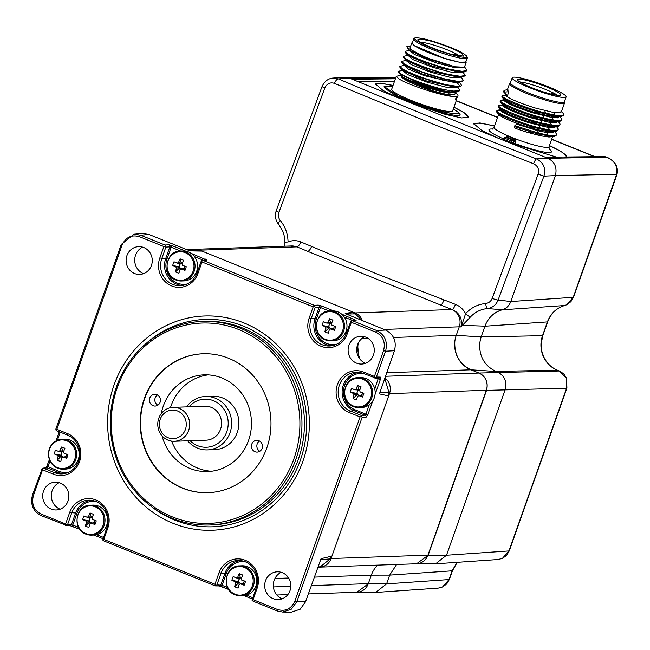 <?xml version="1.0" encoding="UTF-8"?>
<svg xmlns="http://www.w3.org/2000/svg" width="650" height="650" viewBox="0 0 650 650"><rect width="100%" height="100%" fill="white"/><g stroke="black" fill="none" stroke-linecap="round" stroke-linejoin="round"><path stroke-width="0.97" d="M161.769 416.146A14.3 13.455 -92 0 0 165.157 436.061A14.3 13.455 -92 0 0 183.885 432.543A14.3 13.455 -92 0 0 180.497 412.628A14.3 13.455 -92 0 0 161.769 416.146M186.859 434.038A16.973 15.974 88 0 1 174.322 441.277A16.973 15.974 88 0 1 159.721 432.396A16.973 15.974 88 0 1 160.607 414.578A16.973 15.974 88 0 1 173.144 407.347A16.973 15.974 88 0 1 187.744 416.227A16.973 15.974 88 0 1 186.859 434.038M174.322 441.277L206.172 440.172A16.973 15.974 -92 0 0 218.717 432.941A16.973 15.974 -92 0 0 219.602 415.123A16.973 15.974 -92 0 0 205.002 406.242L173.144 407.347M190.141 440.724A24.058 22.636 -92 0 0 224.193 436.995A24.058 22.636 -92 0 0 219.757 404.511A24.058 22.636 -92 0 0 188.971 406.803M186.485 406.884A26.731 25.155 88 0 1 205.571 396.459A26.731 25.155 88 0 1 228.556 410.442A26.731 25.155 88 0 1 227.167 438.498A26.731 25.155 88 0 1 207.415 449.889A26.731 25.155 88 0 1 187.663 440.814M205.571 396.459L212.81 396.207A26.731 25.155 88 0 1 235.796 410.191A26.731 25.155 88 0 1 234.406 438.246A26.731 25.155 88 0 1 214.654 449.646L207.415 449.889M208.171 374.879A48.384 45.524 -92 0 0 171.763 403.975A48.384 45.524 -92 0 0 170.463 407.68M171.624 441.131A48.384 45.524 -92 0 0 211.51 471.242M162.053 435.841A48.384 45.524 -92 0 0 207.626 471.551A48.384 45.524 -92 0 0 247.918 442.146A48.384 45.524 -92 0 0 204.271 374.839A48.384 45.524 -92 0 0 163.987 404.251A48.384 45.524 -92 0 0 161.281 413.619M160.038 402.472A5.883 5.533 -92 0 0 154.741 394.29A5.883 5.533 -92 0 0 149.841 397.865A5.883 5.533 -92 0 0 155.147 406.047A5.883 5.533 -92 0 0 160.038 402.472M262.056 448.532A5.883 5.533 -92 0 0 256.758 440.351A5.883 5.533 -92 0 0 251.859 443.926A5.883 5.533 -92 0 0 257.164 452.099A5.883 5.533 -92 0 0 262.056 448.532M203.361 353.738A69.501 65.398 -92 0 0 141.383 411.84A69.501 65.398 -92 0 0 182.951 488.15A69.501 65.398 -92 0 0 208.171 492.668M157.479 394.948A5.883 5.533 -92 0 0 157.836 405.194M259.496 441.009A5.883 5.533 -92 0 0 259.854 451.254M228.589 358.256A69.501 65.398 -92 0 0 203.182 353.746A69.501 65.398 -92 0 0 141.034 411.759A69.501 65.398 -92 0 0 182.585 488.166A69.501 65.398 -92 0 0 207.992 492.668A69.501 65.398 -92 0 0 270.14 434.663A69.501 65.398 -92 0 0 228.589 358.256M238.761 329.526A100.246 94.323 -92 0 0 117.284 387.554A100.246 94.323 -92 0 0 172.412 516.896A100.246 94.323 -92 0 0 293.889 458.859A100.246 94.323 -92 0 0 238.761 329.526M239.834 328.006A101.847 95.826 88 0 1 300.723 439.969A101.847 95.826 88 0 1 209.658 524.981A101.847 95.826 88 0 1 172.421 518.375A101.847 95.826 88 0 1 111.54 406.412A101.847 95.826 88 0 1 202.605 321.401A101.847 95.826 88 0 1 239.834 328.006M173.006 523.291A107.193 100.856 88 0 1 114.059 384.987A107.193 100.856 88 0 1 243.961 322.928A107.193 100.856 88 0 1 302.908 461.232A107.193 100.856 88 0 1 173.006 523.291M356.582 363.147A13.902 13.081 -92 0 0 361.034 364.057A13.902 13.081 -92 0 0 374.043 352.779A13.902 13.081 -92 0 0 365.787 337.163A13.902 13.081 -92 0 0 360.076 336.302A13.902 13.081 -92 0 0 348.229 348.197A13.902 13.081 -92 0 0 356.582 363.147M273.179 598.683A13.902 13.081 -92 0 0 277.623 599.592A13.902 13.081 -92 0 0 290.631 588.315A13.902 13.081 -92 0 0 282.376 572.699A13.902 13.081 -92 0 0 276.664 571.837A13.902 13.081 -92 0 0 264.818 583.733A13.902 13.081 -92 0 0 273.179 598.683M51.179 509.056A13.902 13.081 -92 0 0 55.624 509.957A13.902 13.081 -92 0 0 68.64 498.68A13.902 13.081 -92 0 0 60.385 483.072A13.902 13.081 -92 0 0 54.665 482.211A13.902 13.081 -92 0 0 42.827 494.106A13.902 13.081 -92 0 0 51.179 509.056M134.591 273.52A13.902 13.081 -92 0 0 139.035 274.422A13.902 13.081 -92 0 0 152.043 263.144A13.902 13.081 -92 0 0 143.788 247.536A13.902 13.081 -92 0 0 138.076 246.675A13.902 13.081 -92 0 0 126.23 258.57A13.902 13.081 -92 0 0 134.591 273.52M53.324 474.126L42.542 469.779L33.41 495.576C31.265 504.051 33.906 510.234 41.324 514.142L65.618 523.957L69.672 512.517A21.677 20.394 88 0 1 95.932 499.964A21.677 20.394 88 0 1 107.851 527.93L103.805 539.37L214.955 584.244L219.001 572.804A21.653 20.369 88 0 1 245.245 560.276A21.653 20.369 88 0 1 257.148 588.209L253.102 599.649L277.412 609.464C285.399 611.772 291.208 609.001 294.856 601.136L360.092 416.91L349.31 412.563A21.653 20.369 88 0 1 337.407 384.621A21.653 20.369 88 0 1 363.642 372.084L374.424 376.439L383.557 350.642C385.702 342.168 383.061 335.977 375.643 332.069L351.349 322.262L347.295 333.702A21.677 20.394 88 0 1 321.035 346.247A21.677 20.394 88 0 1 309.116 318.289L313.162 306.849L202.012 261.966L197.966 273.406A21.653 20.369 88 0 1 171.722 285.943A21.653 20.369 88 0 1 159.819 258.009L163.873 246.545L139.555 236.73C131.568 234.414 125.742 237.201 122.094 245.074L56.859 429.293L67.657 433.656A21.653 20.369 88 0 1 79.56 461.589A21.653 20.369 88 0 1 53.324 474.126L54.413 472.591A20.028 18.842 -92 0 0 62.416 473.85A20.028 18.842 -92 0 0 79.69 456.812A20.028 18.842 -92 0 0 67.673 435.159L56.851 430.788L55.851 429.951L55.965 428.716L121.209 244.481L134.046 234.195L140.644 235.194L164.978 245.018L168.959 244.798A1.601 1.503 86.9 0 1 169.837 246.87L165.864 247.089L161.801 258.57A20.028 18.842 -92 0 0 172.811 284.408A20.028 18.842 -92 0 0 180.814 285.667A20.028 18.842 -92 0 0 197.08 272.813L201.143 261.332L201.784 260.455L203.084 260.406L314.291 305.305L318.273 305.086A1.601 1.503 86.9 0 1 319.158 307.158L315.169 307.377L311.106 318.849A20.028 18.842 -92 0 0 322.124 344.695A20.028 18.842 -92 0 0 330.127 345.954A20.028 18.842 -92 0 0 346.393 333.101L351.089 320.743L352.398 320.694L376.732 330.517C385.011 334.864 387.944 341.762 385.556 351.203L376.407 377.024L380.299 377.081L380.331 379.567L375.066 394.452M142.61 247.122A14.365 13.52 -92 0 0 134.729 260.65A14.365 13.52 -92 0 0 143.479 273.642A14.365 13.52 -92 0 0 143.528 273.658M59.199 482.657A14.365 13.52 -92 0 0 51.317 496.194A14.365 13.52 -92 0 0 60.076 509.177A14.365 13.52 -92 0 0 60.117 509.194M281.198 572.293A14.365 13.52 -92 0 0 273.317 585.821A14.365 13.52 -92 0 0 282.076 598.804A14.365 13.52 -92 0 0 282.116 598.821M364.609 336.757A14.365 13.52 -92 0 0 356.728 350.285A14.365 13.52 -92 0 0 365.479 363.269A14.365 13.52 -92 0 0 365.527 363.285M134.046 234.195L142.374 233.48L148.964 234.471L189.881 250.884L201.947 251.087L199.68 250.177A13.366 12.578 -92 0 0 194.797 249.307A13.366 12.578 -92 0 0 191.791 249.803M362.391 320.645A13.366 12.578 -92 0 0 355.087 312.918L352.82 312.008L345.183 313.584L385.637 330.029C393.819 334.425 396.76 341.323 394.461 350.724L379.413 393.884L387.952 395.752L389.033 392.714L379.884 392.827L379.405 393.884L387.952 395.752M345.223 313.601L352.568 312.723L352.82 312.008L201.947 251.087M65.658 525.492L66.649 525.452L41.316 515.661C33.036 511.314 30.095 504.416 32.5 494.975L42.274 468.276L43.591 468.219L54.413 472.591L58.256 472.323L47.312 467.902A1.601 1.511 -94.9 0 0 46.654 467.805L42.884 468.13M374.473 377.959L375.464 377.918L363.651 373.588A20.028 18.842 -92 0 0 357.021 372.279A20.028 18.842 -92 0 0 338.479 388.643A20.028 18.842 -92 0 0 350.399 411.019L361.213 415.391L365.194 415.171A1.601 1.503 86.9 0 1 366.072 417.243L362.091 417.462L296.847 601.697L291.224 609.278L282.571 612.032L277.412 610.984L253.078 601.161L252.086 600.324L253.102 599.649M214.971 585.772L103.764 540.873L102.773 540.036L103.805 539.37M317.858 567.028A13.366 12.578 -92 0 0 319.784 567.117A13.366 12.578 -92 0 0 331.094 558.512L331.947 556.108L321.059 558.659L305.533 601.827L300.154 609.237L291.265 612.162L282.571 612.032M331.947 556.108L389.488 393.624A13.366 12.578 -92 0 0 384.841 377.894M380.437 390.731L379.884 392.827M321.059 558.651L319.979 561.527M320.799 559.691L330.192 558.878L331.102 556.303M352.568 312.723L355.436 313.885L361.961 320.466M186.924 249.73L194.862 249.852L199.818 251.054M188.606 250.347L198.819 250.648M330.192 558.878L320.344 566.759L317.882 566.971M357.573 344.744L358.987 357.768M384.727 378.211L389.033 392.714M318.273 305.086L321.531 305.971A1.601 0.504 112 0 0 320.466 307.491L319.158 307.158L315.039 318.776L309.116 318.289M168.959 244.798L172.218 245.692A1.601 0.504 112 0 0 171.153 247.203L169.837 246.87L165.726 258.489L159.819 258.009M376.407 377.024L375.464 377.918L374.424 376.439M358.922 372.385A19.882 18.704 88 0 0 342.274 389.537A19.882 18.704 88 0 0 354.242 410.751L365.194 415.171L365.934 414.172L367.884 414.724L366.072 417.243M353.6 406.632A14.966 14.089 -92 0 0 359.076 407.599L361.603 407.517A14.966 14.089 -92 0 0 369.265 404.779A14.966 14.089 -92 0 0 374.79 389.163L378.349 378.016M341.575 314.064L356.119 320.369L351.089 320.743L351.349 322.262M362.091 417.462L361.896 416.244L360.092 416.91M361.896 416.244L361.213 415.391M315.169 307.377L314.291 305.305M313.162 306.849L314.966 306.158M190.889 253.224L206.806 260.081L201.784 260.455L202.012 261.966M252.086 600.324L256.271 587.608A20.028 18.842 -92 0 0 238.615 560.462A20.028 18.842 -92 0 0 220.984 573.365L216.921 584.846L222.089 585.301A1.601 0.504 112 0 0 222.032 586.771A1.601 0.504 112 0 0 222.089 586.788L218.855 585.829M165.864 247.089L164.978 245.018M163.873 246.545L165.653 245.871M216.921 584.846L215.963 585.739L214.955 584.244M102.773 540.036L106.949 527.329A20.028 18.842 -92 0 0 89.294 500.175A20.028 18.842 -92 0 0 71.663 513.077L67.6 524.558L72.776 525.021A1.601 0.504 112 0 0 72.719 526.484A1.601 0.504 112 0 0 72.776 526.5L69.542 525.549M56.859 429.293L55.851 429.951M50.026 461.126L47.312 467.902L42.274 468.276L42.542 469.779M67.6 524.558L66.649 525.452L65.618 523.957M206.806 260.081A1.601 1.511 -94.9 0 0 206.148 259.984L202.369 260.309M356.119 320.369A1.601 1.511 -94.9 0 0 355.461 320.271L351.691 320.596M374.952 378.056L378.869 378.121A1.601 1.503 -89.1 0 0 380.299 377.081M245.091 561.706A18.809 17.696 -92 0 0 226.216 573.658L224.916 573.284L220.797 584.903A1.601 1.503 90.9 0 1 219.367 585.934L215.451 585.878M95.761 501.418A18.809 17.696 -92 0 0 76.895 513.37L75.595 513.004L71.484 524.615A1.601 1.503 90.9 0 1 70.054 525.655L66.138 525.59M395.655 78.081L349.432 78.146L344.939 77.277L333.19 78.057L338.382 78.91C401.676 105.731 467.716 132.389 536.486 158.893C543.53 162.492 546.016 168.244 543.936 176.134L498.111 300.032C496.104 304.98 492.529 307.816 487.402 308.555C480.691 309.254 475.028 312.065 470.413 317.013L460.891 326.942C462.67 318.866 459.786 313.072 452.254 309.554A1071.956 140.124 -160.5 0 1 440.773 305.069L307.661 251.322A1071.956 140.124 -160.5 0 1 296.839 246.805L296.514 246.821A13.366 12.578 -92 0 0 291.623 245.952L194.797 249.307M296.627 246.87L199.68 250.177M319.784 567.117L416.618 563.761A13.366 12.578 -92 0 0 427.927 555.157L486.314 390.268A13.366 12.578 -92 0 0 478.969 373.027L559.252 370.979L557.221 370.159C550.802 367.437 546.122 362.757 543.164 356.119C540.418 349.375 540.199 342.558 542.523 335.668A5.346 0.699 19.5 0 0 542.831 335.554L547.706 321.791C550.964 313.341 556.644 307.905 564.736 305.492A5.346 1.771 74.8 0 0 564.85 305.451M479.724 342.948C479.034 356.314 484.469 365.828 496.039 371.483L470.966 369.793A26.731 25.155 88 0 1 454.829 341.559A26.731 25.155 88 0 1 456.251 335.335A26.731 25.155 88 0 1 456.259 335.303L481.122 336.944L479.724 342.948L481.138 336.919L542.523 335.668L547.389 321.904C550.639 313.479 556.384 308.019 564.622 305.516L566.654 304.761L573.227 297.318L616.671 174.33C617.825 165.839 614.25 160.119 605.954 157.162L607.644 157.698C606.759 157.072 619.491 161.899 617.118 173.81L617.118 173.81A5.346 1.893 15 0 1 616.671 174.33L555.392 175.581L510.794 301.527L573.227 297.318A5.346 0.699 19.5 0 0 573.544 297.204L616.241 176.629A5.346 0.699 -160.5 0 1 615.924 176.743M360.214 359.442A26.731 25.155 88 0 1 358.248 343.143M384.109 329.412L459.274 326.812L456.259 335.303L393.616 337.472M492.172 298.358A5.346 0.642 -160.3 0 0 498.111 300.032L510.794 301.527C509.194 305.736 506.334 308.466 502.214 309.725C493.951 312.219 488.199 317.688 484.949 326.137L462.353 325.358A5.346 2.868 -138.6 0 0 462.061 324.301L460.891 326.942L459.274 326.812A13.366 12.578 -92 0 0 451.921 309.571L452.254 309.554A5.346 1.251 111.3 0 0 455.431 304.354C459.916 306.158 463.304 309.262 465.603 313.649C471.031 307.726 477.734 304.33 485.688 303.477C488.816 303.038 490.977 301.332 492.172 298.358L538.111 174.143C539.411 169.382 537.891 165.921 533.577 163.768L431.957 123.695L334.474 83.379C330.176 82.071 326.95 83.614 324.805 88.018L278.956 212.266C277.981 215.345 278.428 218.107 280.312 220.553C285.252 226.606 287.844 233.748 288.08 241.979C292.313 240.224 296.554 240.199 300.796 241.922A1066.609 139.425 19.5 0 0 311.561 246.407L376.651 273.845L444.015 299.886A1066.609 139.425 19.5 0 0 455.431 304.354M355.087 312.918L451.807 309.522M442.878 586.804A5.346 1.674 -115.5 0 1 442.691 586.942L438.149 588.136L442.488 586.999L449.061 579.556L452.156 570.814L389.691 575.112L371.337 575.136A26.731 25.155 88 0 1 377.634 565.11M308.336 593.921L357.012 592.239A13.366 12.578 -92 0 0 368.322 583.635L386.596 583.854L449.061 579.556A5.346 0.699 19.5 0 0 449.369 579.442L452.473 570.692A5.346 0.699 19.5 0 1 452.156 570.814L457.023 562.339M542.011 352.121L541.848 351.073L542.011 352.121M541.231 342.631L541.848 351.073M502.418 558.366A5.346 1.674 -115.5 0 0 502.621 558.309L498.079 559.512L502.418 558.366L508.983 550.924L566.605 388.221L566.288 377.999L559.252 370.979A5.346 1.674 -68 0 1 559.471 371.012L557.432 370.191A5.346 1.674 -68 0 1 557.619 370.313M354.51 592.321L375.684 592.442L386.596 583.854L389.691 575.112L396.646 564.452M484.949 326.137L481.138 336.919M496.039 371.483L497.868 372.223C504.684 375.887 507.138 381.631 505.221 389.472L446.517 555.23L508.983 550.924A5.346 0.699 19.5 0 0 509.299 550.81L566.922 388.107A5.346 0.699 19.5 0 1 566.605 388.221L486.549 390.366C488.475 382.533 486.021 376.781 479.204 373.124M547.706 321.791A5.346 0.699 19.5 0 1 547.389 321.904L484.924 326.211C488.166 317.785 493.911 312.317 502.149 309.814C506.269 308.563 509.137 305.833 510.762 301.624M334.474 83.379A5.346 2.194 113 0 1 338.382 78.91L349.432 78.146L352.194 79.267L395.395 78.804M415.293 563.81L435.614 563.81L446.517 555.23L428.163 555.254L486.549 390.366M538.111 174.143L543.936 176.134L555.392 175.581C557.31 167.749 554.864 161.996 548.039 158.34L605.954 157.162L604.541 156.593L545.277 157.219L548.039 158.34L536.486 158.893A5.346 1.121 111.1 0 0 533.577 163.768M411.604 103.252L445.413 114.416L461.581 117.926L468.552 117.26L464.482 112.921L453.96 107.185M393.055 85.426L380.575 83.135L375.399 83.988L383.183 90.569L399.474 98.353M510.014 142.984L556.473 157.097M566.954 156.991L561.836 151.978L549.461 145.543M494.577 125.946L479.984 122.964L473.809 123.719L481.593 130.301L497.876 138.084M358.199 81.689L394.509 81.307M392.974 85.654A49.457 6.468 19.5 0 0 375.359 84.281M494.504 126.141A49.457 6.468 19.5 0 0 473.769 124.012M468.479 117.406A49.457 6.468 19.5 0 0 453.936 107.242M411.507 102.538L411.287 102.456C432.851 111.158 458.356 117.561 460.216 114.855L459.062 112.832C458.786 113.864 456.357 114.034 451.766 113.352C441.358 112.052 427.936 108.444 411.507 102.538L395.688 95.566L385.653 88.766L384.126 86.491L392.819 86.084M604.541 156.593A16.039 5.013 -68 0 1 605.191 156.707L607.644 157.698M566.898 156.991A49.457 6.468 19.5 0 0 549.445 145.592M545.277 157.219L352.194 79.267M502.214 309.725L487.402 308.555A5.346 1.284 -95.8 0 1 485.688 303.477M385.409 376.269L478.969 373.027L471.161 369.874C459.68 364.268 454.228 354.835 454.829 341.559M416.463 563.867L428.163 555.254M356.533 592.491L368.233 583.887M300.796 241.922A5.346 2.08 112.7 0 1 296.839 246.805L290.688 245.984M284.537 246.204L284.976 242.166L288.08 241.979M284.976 242.166C284.651 237.055 283.814 233.212 282.474 230.612L278.484 224.144A5.346 1.69 -39.6 0 1 280.312 220.553M278.484 224.144C275.486 220.415 274.739 215.922 276.234 210.673A5.346 0.642 19.7 0 0 278.956 212.266M276.234 210.673L322.01 86.645L324.805 88.018M470.413 317.013A5.346 1.097 -138.4 0 1 465.603 313.649L462.061 324.301M307.661 251.322A5.346 2.023 112.6 0 0 311.561 246.407M440.773 305.069A5.346 1.308 111.4 0 0 444.015 299.886M176.012 280.012A14.966 14.089 -92 0 0 181.488 280.987L184.015 280.898A14.966 14.089 -92 0 0 196.308 272.228A14.966 14.089 -92 0 0 194.496 256.628A14.966 14.089 -92 0 0 188.451 251.948A14.966 14.089 -92 0 0 182.983 250.981L180.448 251.062C165.523 250.664 161.696 275.226 175.947 280.004L181.488 280.987A14.966 14.089 -92 0 0 194.87 268.491A14.966 14.089 -92 0 0 185.924 252.037A14.966 14.089 -92 0 0 180.448 251.062M193.148 271.131A14.3 13.455 -92 0 0 185.291 252.679A14.3 13.455 -92 0 0 167.96 260.951A14.3 13.455 -92 0 0 175.825 279.402A14.3 13.455 -92 0 0 193.148 271.131M181.025 263.339A2.974 2.795 -92 0 0 179.53 265.85L179.181 266.825L172.689 265.444A26.219 18.338 -63.1 0 1 173.29 263.583A26.219 18.338 -63.1 0 1 173.997 261.747A26.658 3.486 -160.5 0 0 177.231 263.161A3.608 3.396 -92 0 1 178.498 262.559L181.317 263.201A2.974 2.795 -92 0 0 181.025 263.339L177.231 263.161M184.99 270.408L183.617 268.621L181.244 269.011A26.658 3.486 19.5 0 0 184.99 270.408A26.219 3.672 108.4 0 0 185.648 268.572A26.219 3.672 108.4 0 0 186.298 266.711A26.658 3.486 -160.5 0 1 182.553 265.314A3.608 3.396 -92 0 0 181.976 263.965A26.658 8.328 -68 0 1 183.552 260.252A26.219 7.938 28 0 0 180.066 258.846A26.658 8.328 112 0 0 178.498 262.559M180.424 263.315L179.53 265.85A2.974 2.795 -92 0 0 181.87 268.913M181.513 262.641L182.374 262.99A2.974 2.795 -92 0 0 181.317 263.201L180.066 258.846M183.617 268.621A2.974 2.795 -92 0 0 184.494 267.865L185.12 266.102M181.244 269.011A3.608 3.396 -92 0 1 179.977 269.612A26.658 8.328 -68 0 0 178.921 273.309A26.219 14.072 -170.1 0 1 175.435 271.903L179.644 267.914L182.211 268.946M172.689 265.444A26.658 3.486 19.5 0 0 175.923 266.858L179.181 266.825M179.644 267.914L179.847 267.345L176.491 268.206A26.658 8.328 112 0 0 175.435 271.903M175.923 266.858A3.608 3.396 -92 0 0 176.491 268.206M184.153 268.832L184.494 267.865M65.618 469.081A14.966 14.089 -92 0 0 78.487 458.827A14.966 14.089 -92 0 0 64.578 439.164L62.051 439.246A14.966 14.089 -92 0 0 49.181 449.507A14.966 14.089 -92 0 0 63.091 469.17A14.966 14.089 -92 0 0 75.961 458.908A14.966 14.089 -92 0 0 62.051 439.246C55.689 439.806 51.366 443.235 49.091 449.54C47.393 461.134 52.065 467.683 63.091 469.17L65.618 469.081M66.332 440.651A14.3 13.455 -92 0 0 49.367 449.735A14.3 13.455 -92 0 0 57.988 467.797A14.3 13.455 -92 0 0 74.953 458.713A14.3 13.455 -92 0 0 66.332 440.651M63.781 451.198A2.974 2.795 -92 0 0 62.514 451.587L58.711 451.441A3.608 3.396 -92 0 1 59.946 450.783A26.658 8.474 109.3 0 1 61.36 447.013A26.219 8.263 25.7 0 1 63.123 447.598A26.219 8.263 25.7 0 1 64.903 448.248A26.658 8.474 -70.7 0 0 63.489 452.026A3.608 3.396 -92 0 1 64.114 453.343A26.658 3.112 -162.9 0 0 67.917 454.577A26.219 3.543 106.2 0 1 66.763 458.331L65.333 456.739L62.961 457.096A3.608 3.396 -92 0 1 61.726 457.754A26.658 8.474 -70.7 0 0 60.824 461.516A26.219 13.748 -172.6 0 1 59.028 460.923A26.219 13.748 -172.6 0 1 57.289 460.273L61.506 455.65L58.191 456.519A26.658 8.474 109.3 0 0 57.289 460.273M58.711 451.441A26.658 3.112 -162.9 0 1 55.421 450.19A26.219 18.468 -66.2 0 0 54.267 453.944A26.658 3.112 17.1 0 0 57.558 455.203A3.608 3.396 -92 0 0 58.191 456.519M57.558 455.203L61.36 455.341A2.974 2.795 -92 0 0 63.269 457.056M65.333 456.739A2.974 2.795 -92 0 0 66.17 455.942L66.722 454.155M62.514 451.587A2.974 2.795 -92 0 0 61.36 455.341L54.267 453.944M59.946 450.783L63.797 451.157M61.929 451.563L60.824 455.154M61.328 456.219L63.131 457.072M65.869 456.926L66.17 455.942M62.961 457.096A26.658 3.112 17.1 0 0 66.763 458.331M61.36 447.013L62.977 450.864M325.431 339.909A14.966 14.089 -92 0 0 330.899 340.876L333.426 340.795A14.966 14.089 -92 0 0 345.564 332.459A14.966 14.089 -92 0 0 344.338 317.127A14.966 14.089 -92 0 0 337.862 311.838A14.966 14.089 -92 0 0 332.394 310.871L329.867 310.96C314.933 310.554 311.114 335.124 325.366 339.901L330.899 340.876A14.966 14.089 -92 0 0 344.289 328.388A14.966 14.089 -92 0 0 335.335 311.927A14.966 14.089 -92 0 0 329.867 310.96M342.566 331.021A14.3 13.455 -92 0 0 334.701 312.569A14.3 13.455 -92 0 0 317.379 320.848A14.3 13.455 -92 0 0 325.236 339.292A14.3 13.455 -92 0 0 342.566 331.021M330.436 323.237A2.974 2.795 -92 0 0 328.941 325.748L328.599 326.714L322.099 325.333A26.219 18.338 -63.1 0 1 322.701 323.473A26.219 18.338 -63.1 0 1 323.408 321.636A26.658 3.486 -160.5 0 0 326.641 323.058A3.608 3.396 -92 0 1 327.909 322.449L330.728 323.091A2.974 2.795 -92 0 0 330.436 323.237L326.641 323.058M334.401 330.306L333.036 328.51L330.655 328.9A26.658 3.486 19.5 0 0 334.401 330.306A26.219 3.672 108.4 0 0 335.067 328.469A26.219 3.672 108.4 0 0 335.717 326.601A26.658 3.486 -160.5 0 1 331.963 325.203A3.608 3.396 -92 0 0 331.394 323.863A26.658 8.328 -68 0 1 332.963 320.149A26.219 7.938 28 0 0 329.477 318.736A26.658 8.328 112 0 0 327.909 322.449M329.842 323.204L328.941 325.748A2.974 2.795 -92 0 0 331.281 328.803M330.923 322.53L331.784 322.879A2.974 2.795 -92 0 0 330.728 323.091L329.477 318.736M333.036 328.51A2.974 2.795 -92 0 0 333.905 327.754L334.531 325.999M330.655 328.9A3.608 3.396 -92 0 1 329.396 329.501A26.658 8.328 -68 0 0 328.339 333.198A26.219 14.072 -170.1 0 1 324.854 331.793L329.062 327.803L331.63 328.843M322.099 325.333A26.658 3.486 19.5 0 0 325.333 326.755L328.599 326.714M329.062 327.803L329.257 327.243L325.91 328.096A26.658 8.328 112 0 0 324.854 331.793M325.333 326.755A3.608 3.396 -92 0 0 325.91 328.096M333.564 328.721L333.905 327.754M235.203 594.815A14.966 14.089 -92 0 0 240.679 595.79L243.206 595.701A14.966 14.089 -92 0 0 246.504 595.164A14.966 14.089 -92 0 0 256.758 581.433A14.966 14.089 -92 0 0 247.642 566.751A14.966 14.089 -92 0 0 242.166 565.776L239.639 565.866C224.705 565.459 220.886 590.029 235.137 594.807L240.679 595.79A14.966 14.089 -92 0 0 254.061 583.294A14.966 14.089 -92 0 0 245.115 566.832A14.966 14.089 -92 0 0 239.639 565.866M252.338 585.926A14.3 13.455 -92 0 0 244.473 567.474A14.3 13.455 -92 0 0 227.151 575.754A14.3 13.455 -92 0 0 235.016 594.206A14.3 13.455 -92 0 0 252.338 585.926M240.207 578.142A2.974 2.795 -92 0 0 238.713 580.653L238.371 581.628L231.871 580.239A26.219 18.338 -63.1 0 1 232.481 578.378A26.219 18.338 -63.1 0 1 233.188 576.542A26.658 3.486 -160.5 0 0 236.421 577.964A3.608 3.396 -92 0 1 237.681 577.363L240.5 578.004A2.974 2.795 -92 0 0 240.207 578.142L236.421 577.964M244.181 585.211L242.807 583.416L240.427 583.806A26.658 3.486 19.5 0 0 244.181 585.211A26.219 3.672 108.4 0 0 244.839 583.375A26.219 3.672 108.4 0 0 245.489 581.514A26.658 3.486 -160.5 0 1 241.735 580.109A3.608 3.396 -92 0 0 241.166 578.768A26.658 8.328 -68 0 1 242.734 575.055A26.219 7.938 28 0 0 239.249 573.649A26.658 8.328 112 0 0 237.681 577.363M239.614 578.11L238.713 580.653A2.974 2.795 -92 0 0 241.053 583.708M241.548 577.809A2.974 2.795 -92 0 0 240.5 578.004L239.249 573.649M242.807 583.416A2.974 2.795 -92 0 0 243.685 582.66L244.303 580.905M240.427 583.806A3.608 3.396 -92 0 1 239.168 584.407A26.658 8.328 -68 0 0 238.111 588.104A26.219 14.072 -170.1 0 1 234.626 586.698L238.834 582.709L241.402 583.749M231.871 580.239A26.658 3.486 19.5 0 0 235.113 581.661L238.371 581.628M238.834 582.709L239.029 582.148L235.682 583.001A26.658 8.328 112 0 0 234.626 586.698M235.113 581.661A3.608 3.396 -92 0 0 235.682 583.001M241.556 577.785L240.703 577.436M243.336 583.627L243.685 582.66M85.987 534.137A14.966 14.089 -92 0 0 91.455 535.104L93.982 535.023A14.966 14.089 -92 0 0 96.647 534.658A14.966 14.089 -92 0 0 107.526 521.105A14.966 14.089 -92 0 0 98.418 506.066A14.966 14.089 -92 0 0 92.95 505.099L90.423 505.188C75.489 504.782 71.671 529.352 85.922 534.129L91.455 535.104A14.966 14.089 -92 0 0 104.845 522.616A14.966 14.089 -92 0 0 95.891 506.155A14.966 14.089 -92 0 0 90.423 505.188M103.123 525.249A14.3 13.455 -92 0 0 95.257 506.797A14.3 13.455 -92 0 0 77.935 515.076A14.3 13.455 -92 0 0 85.792 533.528A14.3 13.455 -92 0 0 103.123 525.249M90.992 517.465A2.974 2.795 -92 0 0 89.497 519.976L89.156 520.942L82.656 519.561A26.219 18.338 -63.1 0 1 83.257 517.701A26.219 18.338 -63.1 0 1 83.964 515.864A26.658 3.486 -160.5 0 0 87.197 517.286A3.608 3.396 -92 0 1 88.465 516.685L91.284 517.327A2.974 2.795 -92 0 0 90.992 517.465L87.197 517.286M94.957 524.534L93.592 522.738L91.211 523.128A26.658 3.486 19.5 0 0 94.957 524.534A26.219 3.672 108.4 0 0 95.623 522.697A26.219 3.672 108.4 0 0 96.273 520.837A26.658 3.486 -160.5 0 1 92.519 519.431A3.608 3.396 -92 0 0 91.951 518.091A26.658 8.328 -68 0 1 93.519 514.378A26.219 7.938 28 0 0 90.033 512.964A26.658 8.328 112 0 0 88.465 516.685M90.399 517.433L89.497 519.976A2.974 2.795 -92 0 0 91.837 523.031M91.479 516.758L92.341 517.108A2.974 2.795 -92 0 0 91.284 517.327L90.033 512.964M93.592 522.738A2.974 2.795 -92 0 0 94.461 521.983L95.087 520.227M91.211 523.128A3.608 3.396 -92 0 1 89.952 523.729A26.658 8.328 -68 0 0 88.896 527.426A26.219 14.072 -170.1 0 1 85.41 526.021L89.619 522.031L92.186 523.071M82.656 519.561A26.658 3.486 19.5 0 0 85.889 520.983L89.156 520.942M89.619 522.031L89.814 521.471L86.466 522.324A26.658 8.328 112 0 0 85.41 526.021M85.889 520.983A3.608 3.396 -92 0 0 86.466 522.324M94.12 522.949L94.461 521.983M374.79 389.163A14.966 14.089 -92 0 0 366.039 378.56A14.966 14.089 -92 0 0 360.563 377.593L358.036 377.683C343.111 377.276 339.284 401.846 353.543 406.624L359.076 407.599A14.966 14.089 -92 0 0 372.458 395.111A14.966 14.089 -92 0 0 363.512 378.649A14.966 14.089 -92 0 0 358.036 377.683M370.736 397.743A14.3 13.455 -92 0 0 362.879 379.291A14.3 13.455 -92 0 0 345.548 387.571A14.3 13.455 -92 0 0 353.413 406.014A14.3 13.455 -92 0 0 370.736 397.743M358.605 389.959A2.974 2.795 -92 0 0 357.11 392.47L356.769 393.437L350.277 392.056A26.219 18.338 -63.1 0 1 350.878 390.195A26.219 18.338 -63.1 0 1 351.585 388.359A26.658 3.486 -160.5 0 0 354.819 389.781A3.608 3.396 -92 0 1 356.078 389.179L358.898 389.813A2.974 2.795 -92 0 0 358.605 389.959L354.819 389.781M362.578 397.028L361.205 395.233L358.824 395.623A26.658 3.486 19.5 0 0 362.578 397.028A26.219 3.672 108.4 0 0 363.236 395.192A26.219 3.672 108.4 0 0 363.886 393.331A26.658 3.486 -160.5 0 1 360.141 391.926A3.608 3.396 -92 0 0 359.564 390.585A26.658 8.328 -68 0 1 361.132 386.872A26.219 7.938 28 0 0 357.646 385.458A26.658 8.328 112 0 0 356.078 389.179M358.012 389.927L357.11 392.47A2.974 2.795 -92 0 0 359.45 395.525M359.954 389.626A2.974 2.795 -92 0 0 358.898 389.813L357.646 385.458M361.205 395.233A2.974 2.795 -92 0 0 362.082 394.477L362.7 392.722M358.824 395.623A3.608 3.396 -92 0 1 357.565 396.224A26.658 8.328 -68 0 0 356.509 399.921A26.219 14.072 -170.1 0 1 353.023 398.515L357.232 394.526L359.799 395.566M350.277 392.056A26.658 3.486 19.5 0 0 353.511 393.477L356.769 393.437M357.232 394.526L357.427 393.965L354.079 394.818A26.658 8.328 112 0 0 353.023 398.515M353.511 393.477A3.608 3.396 -92 0 0 354.079 394.818M359.962 389.602L359.101 389.252M361.733 395.444L362.082 394.477M395.688 95.566L417.527 103.683C431.73 108.769 443.194 111.995 451.921 113.368L451.766 113.352M417.446 103.659L396.175 95.314M453.334 108.948L459.062 112.832M384.126 86.491L397.288 95.404M400.936 75.579L400.652 75.213L396.256 76.383L391.69 89.261A32.337 4.225 19.5 0 0 394.298 92.194A32.337 4.225 19.5 0 0 427.822 106.421A32.337 4.225 19.5 0 0 452.66 110.849L456.804 99.157L456.446 98.004M396.256 76.383L398.986 78.942C407.818 84.646 442.609 96.346 453.83 96.476L453.854 96.484A32.337 4.225 19.5 0 0 457.974 95.859A32.337 4.225 19.5 0 0 455.366 92.934A32.337 4.225 19.5 0 0 455.333 92.909M457.974 95.859L457.519 97.142L455.934 98.15L455.301 99.913L456.804 99.157M401.139 76.936L432.949 89.554L448.654 93.104L455.496 92.446L454.699 94.705L448.045 94.835L432.518 90.748L402.594 78.049L401.139 76.936C405.251 81.981 441.854 95.469 453.83 96.476M402.61 70.33L398.019 71.394L400.749 73.954C410.085 79.105 423.662 84.11 441.48 88.969L452.644 91.219L459.875 90.488L458.161 91.715L441.366 89.31C423.54 84.443 409.963 79.438 400.627 74.287L398.214 72.499L417.861 82.843L445.575 91.642L439.359 90.285C423.442 86.003 411.312 81.583 402.967 77.033L400.538 74.791M455.496 92.446L446.534 92.755L425.498 87.238L405.99 79.649L400.603 75.384M406.144 60.336L401.554 61.401L404.284 63.96C413.619 69.111 427.196 74.116 445.023 78.975L457.966 81.421L463.304 80.828L461.76 81.713L457.811 82.379L461.76 81.713L455.284 81.453L444.901 79.316C430.016 75.627 410.556 68.266 404.17 64.293L401.44 61.734M399.774 66.422L399.986 67.502L402.399 69.29C411.734 74.441 425.311 79.446 443.129 84.305L459.916 86.718L461.646 85.491L460.102 86.377C457.096 86.824 451.474 86.028 443.251 83.972C425.425 79.113 411.848 74.108 402.512 68.957L399.783 66.397L404.381 65.333M398.214 72.499L398.011 71.394M439.359 90.285L454.261 92.381L458.161 91.715M399.986 67.502L402.586 70.46L425.807 80.787L456.032 87.384L459.916 86.726M401.741 62.498L404.349 65.455L422.435 73.986L444.048 80.576L457.811 82.379M463.418 80.494L461.256 77.106M407.924 55.339L403.325 56.404L403.52 57.509L405.933 59.296C415.269 64.447 428.846 69.461 446.672 74.319L463.466 76.724L465.181 75.522M403.325 56.404L406.055 58.963C411.751 62.619 432.299 70.484 446.786 73.986L459.745 76.424L465.189 75.498L463.019 72.109M405.088 51.407L405.291 52.512L407.704 54.299C417.056 59.459 430.633 64.464 448.443 69.322L465.213 71.736L466.96 70.501L464.563 66.853M466.96 70.501L461.516 71.427L448.557 68.981C430.739 64.123 417.162 59.118 407.826 53.966L405.096 51.407L409.492 50.237L426.554 58.557L448.289 65.089C432.51 60.377 420.526 55.534 412.327 50.562L410.004 47.946L411.775 42.949L412.514 42.453M410.824 46.166L406.859 46.572L407.331 47.824L426.473 57.761L455.008 66.788L464.433 67.226L466.204 62.229L461.484 62.66L450.06 60.092C434.281 55.38 422.297 50.538 414.091 45.565L411.775 42.949M459.477 82.095L461.646 85.491M459.875 90.488L457.714 87.1M464.327 67.397L454.569 67.624L436.288 62.879L414.351 54.429L409.573 50.367M465.936 61.368L466.204 62.229M467.114 58.053L465.701 62.051L459.168 62.172L443.926 58.167L414.554 45.695L412.279 43.127L413.692 39.138C413.051 38.017 415.114 37.676 419.884 38.106C430.69 39.52 457.397 49.229 464.514 54.34C467.342 56.908 468.203 58.151 467.114 58.053A28.34 3.705 -160.5 0 1 445.348 54.169A28.34 3.705 -160.5 0 1 415.967 41.706A28.34 3.705 -160.5 0 1 413.692 39.138M464.262 54.226C452.238 45.5 402.293 31.411 417.243 40.966C429.276 49.692 479.221 63.781 464.262 54.226M419.551 41.616L417.633 39.861L420.769 38.927L431.324 41.21C444.762 45.216 454.976 49.343 461.963 53.576L463.588 56.136L450.182 53.983C436.751 49.977 426.538 45.849 419.551 41.616M459.737 56.152A21.921 2.868 19.5 0 0 458.77 55.429A21.921 2.868 19.5 0 0 439.416 46.898A21.921 2.868 19.5 0 0 420.623 42.299M462.589 72.183L453.611 72.767L432.567 67.251L413.059 59.662L407.948 55.339M460.817 77.179L451.831 77.764L430.779 72.239L411.279 64.651L405.917 60.393M459.046 82.168L457.624 83.233L424.677 75.766L408.241 69.022L404.406 65.333M457.283 87.173L448.175 87.734L426.928 82.127L407.452 74.506L402.488 70.354M456.016 98.126L455.731 98.694M502.011 138.669L505.261 137.459A1.073 1.008 88 0 1 506.025 137.434L512.314 139.977A1.073 1.008 88 0 1 512.874 140.538L513.996 143.179A1.073 1.008 -92 0 0 514.564 143.739L502.011 138.669A1.073 1.008 -92 0 0 502.702 138.678M549.014 148.988A33.15 4.331 -160.5 0 1 544.952 152.189A33.15 4.331 -160.5 0 1 515.548 143.707L515.686 140.27L514.67 138.946L514.101 139.912A30.217 3.949 -160.5 0 1 510.884 138.645A30.217 3.949 -160.5 0 1 507.812 137.377L507.073 137.402L507.812 137.377A1.073 0.447 -67 0 0 508.609 136.5L507.041 136.776L507.146 137.312M554.759 131.641L556.473 133.908L556.14 135.484L554.548 136.378L549.014 137.028L551.98 136.484L537.778 133.957L514.508 126.653L514.946 128.204L526.086 131.974L540.516 135.801L549.014 137.028M554.263 131.389L552.378 132.844L546.528 132.502L537.769 130.707L516.409 124.077L514.508 126.653M556.53 126.644L558.244 128.911L557.911 130.487L556.319 131.381L552.687 131.982L550.786 132.031L553.743 131.487L549.429 131.032L533.878 127.433C515.848 121.964 503.75 117.154 497.591 112.986L496.559 111.857L496.884 110.614M533.878 127.433L527.857 126.978L537.867 129.789L550.786 132.031M527.857 126.978C514.589 122.728 505.416 119.015 500.321 115.838L497.591 112.986M498.769 114.392L500.321 115.838M556.034 126.392L554.149 127.847L548.299 127.506L529.319 122.85C516.019 118.584 506.846 114.871 501.784 111.711L500.216 110.216L500.435 109.395M559.114 122.582L560.008 123.914L559.683 125.491L558.09 126.384L552.549 127.034L555.514 126.49L551.2 126.035L535.641 122.436C517.619 116.968 505.521 112.157 499.354 107.989L498.323 106.86L498.656 105.617M535.641 122.436L529.62 121.981L539.638 124.792L552.549 127.034M529.62 121.981C516.36 117.731 507.187 114.018 502.093 110.841L499.354 107.989M500.532 109.395L502.093 110.841M557.806 121.396L555.921 122.858L550.071 122.509L531.091 117.853C517.79 113.588 508.609 109.874 503.555 106.714L501.987 105.219L502.206 104.398M560.064 116.651L561.779 118.918L561.446 120.494L559.861 121.388L556.221 121.989L554.32 122.037L557.286 121.493L552.971 121.038L537.412 117.439C519.391 111.971 507.293 107.161 501.126 102.993L500.094 101.863L500.427 100.62M537.412 117.439L531.391 116.992L541.401 119.795L554.32 122.037M531.391 116.992C518.131 112.734 508.95 109.021 503.864 105.844L501.126 102.993M502.304 104.398L503.864 105.844M559.577 116.399L557.684 117.861L551.842 117.512L532.854 112.856C519.561 108.591 510.38 104.878 505.326 101.717L503.758 100.222L503.977 99.401M561.567 111.353L563.55 113.921L563.217 115.497L561.633 116.391L557.992 116.992L556.091 117.041L559.057 116.496L554.734 116.041L539.183 112.442C521.154 106.974 509.064 102.164 502.897 97.996L501.865 96.866L502.198 95.623M539.183 112.442L533.163 111.995L543.173 114.798L556.091 117.041M533.163 111.995C519.903 107.737 510.721 104.024 505.627 100.847L502.897 97.996M504.075 99.401L505.627 100.847M564.233 102.074L564.436 102.489A29.136 3.811 -160.5 0 1 564.509 103.049A29.136 3.811 -160.5 0 1 562.705 103.683A29.136 3.811 -160.5 0 1 527.174 93.665A29.136 3.811 -160.5 0 1 509.576 83.598A29.136 3.811 -160.5 0 1 509.982 83.208L510.404 83.013M508.861 91.723L507.398 95.851L504.66 93.007L505.001 92.048L508.861 91.723L507.301 90.017L509.576 83.598M507.918 89.676L504.684 90.228L503.628 91.585L507.398 95.851M561.34 111.402L559.455 112.864L553.613 112.515L534.625 107.859C521.324 103.594 512.151 99.881 507.098 96.72L505.521 95.225L505.749 94.404M558.244 128.911C558.626 130.585 555.799 130.975 549.746 130.073L540.126 128.066C521.284 123.484 496.624 113.238 496.884 110.849L497.477 110.24L500.841 109.663M500.216 110.216L496.901 110.581M560.008 123.914C560.398 125.588 557.57 125.978 551.517 125.076L541.889 123.069C523.055 118.487 498.396 108.241 498.648 105.853L502.613 104.666M501.987 105.219L498.664 105.584M561.779 118.918C562.169 120.599 559.333 120.981 553.288 120.079L543.66 118.072C524.826 113.49 500.167 103.244 500.419 100.856L501.02 100.246L504.376 99.669M503.758 100.222L500.435 100.587M563.55 113.921C563.94 115.603 561.104 115.984 555.059 115.082L545.431 113.076C526.597 108.493 501.93 98.248 502.19 95.859L506.147 94.672M505.521 95.225L502.206 95.599M507.041 136.776L506.114 137.353M499.021 114.79L496.559 111.857M500.793 109.793L498.477 107.144M502.564 104.796L500.094 101.863M504.327 99.799L501.865 96.866M503.929 92.341L504.66 93.007M503.961 90.626L505.001 92.048M566.126 96.874L564.354 101.871A28.6 3.737 -160.5 0 1 527.711 92.657A28.6 3.737 -160.5 0 1 510.429 82.778L512.2 77.781A28.6 3.737 19.5 0 0 529.482 87.661A28.6 3.737 19.5 0 0 566.126 96.874A28.6 3.737 19.5 0 0 548.844 86.994A28.6 3.737 19.5 0 0 512.2 77.781M546.918 87.059A22.904 2.99 -160.5 0 1 560.706 95.071A22.904 2.99 -160.5 0 1 531.408 87.596A22.904 2.99 -160.5 0 1 517.554 79.788A22.904 2.99 -160.5 0 1 546.918 87.059M557.659 95.396A22.189 2.901 19.5 0 0 555.977 94.331L553.41 93.608A3.209 0.422 19.5 0 0 551.622 93.373A3.209 0.422 19.5 0 0 551.874 93.665A3.209 0.422 19.5 0 0 554.864 94.965M519.716 81.957A22.189 2.901 -160.5 0 1 545.789 89.562A22.189 2.901 -160.5 0 1 555.977 94.331M556.473 133.908C556.863 135.582 554.028 135.972 547.983 135.07L538.354 133.063L514.849 125.702M514.564 143.739L515.548 143.707L514.101 139.912L512.314 139.977L511.599 140.985L512.476 143.057M515.686 140.27L511.599 140.985L505.31 138.45L503.368 139.376M554.548 136.378L551.98 136.484M556.319 131.381L553.743 131.487M561.633 116.391L559.057 116.496M558.09 126.384L555.514 126.49M559.861 121.388L557.286 121.493M209.658 524.981L212.144 524.891A101.847 95.826 -92 0 0 303.209 439.887A101.847 95.826 -92 0 0 242.32 327.917A101.847 95.826 -92 0 0 205.091 321.311L202.605 321.401M145.112 344.386A103.748 97.614 88 0 1 243.36 326.129A103.748 97.614 88 0 1 300.414 459.989A103.748 97.614 88 0 1 174.688 520.049A103.748 97.614 88 0 1 150.711 506.025M197.966 273.406L197.08 272.813M347.295 333.702L346.393 333.101M332.02 345.711A19.882 18.704 88 0 1 325.975 344.419A19.882 18.704 88 0 1 315.039 318.776L316.339 319.142A18.809 17.696 -92 0 0 326.682 343.411A18.809 17.696 -92 0 0 336.489 344.273M182.707 285.423A19.882 18.704 88 0 1 176.662 284.139A19.882 18.704 88 0 1 165.726 258.489L167.026 258.854A18.809 17.696 -92 0 0 177.369 283.124A18.809 17.696 -92 0 0 187.184 283.985M321.531 305.971L333.702 310.887M375.643 332.069L376.732 330.517L385.637 330.029M148.964 234.471L140.644 235.194L139.555 236.73M172.218 245.692L185.835 251.184M244.01 595.644L252.249 598.967L244.034 595.644M228.572 589.396L222.089 586.788M93.86 535.023L102.928 538.688L93.892 535.023M70.054 525.655L79.788 529.344L72.776 526.5M372.743 401.009L367.884 414.724M294.856 601.136L296.847 601.697L305.533 601.827M394.461 350.724L385.556 351.203L383.557 350.642M346.287 313.999L355.436 313.885M329.152 311.001L320.466 307.491L316.339 319.142M180.684 251.054L171.153 247.203L167.026 258.854M363.651 373.588L363.642 372.084M363.488 373.523A18.809 17.696 -92 0 0 344.012 387.522A18.809 17.696 -92 0 0 354.957 409.744L354.242 410.751L350.399 411.019L349.31 412.563M354.957 409.744L365.934 414.172L369.265 404.779M380.331 379.567L376.066 378.072M277.412 610.984L277.412 609.464M256.271 587.608L257.148 588.209M219.001 572.804L224.916 573.284A19.882 18.704 88 0 1 240.524 560.576M226.216 573.658L222.089 585.301L227.492 587.486M122.094 245.074L121.209 244.481M106.949 527.329L107.851 527.93M69.672 512.517L75.595 513.004A19.882 18.704 88 0 1 91.203 500.289M76.895 513.37L72.776 525.021L78.544 527.345M67.657 433.656L67.673 435.159M64.309 473.614A19.882 18.704 88 0 1 58.256 472.323L58.971 471.307A18.809 17.696 -92 0 0 68.786 472.168M47.117 466.286L58.971 471.307M41.316 515.661L41.324 514.142M32.5 494.975L33.41 495.576M203.385 260.219L194.496 256.628M205.359 259.066A1.601 0.504 112 0 0 204.482 260.13M352.706 320.507L344.338 317.127M354.673 319.353A1.601 0.504 112 0 0 353.795 320.409M246.504 595.164L252.704 597.667M60.279 432.177L57.428 440.245M96.647 534.658L103.382 537.379M389.488 393.624L486.314 390.268M331.094 558.512L427.927 555.157M386.669 372.718L470.966 369.793M361.798 338.577L368.062 338.358M274.942 578.476L288.641 578.004M314.291 577.111L371.337 575.136M311.277 585.609L368.322 583.635L371.329 575.136M273.39 586.918L290.851 586.316M543.164 356.119A5.346 0.691 -23.1 0 1 543.481 356.208L542.003 351.723M566.922 388.107L566.605 378.089A5.346 0.691 156.9 0 0 566.288 377.999M449.369 579.442L446.753 583.887L442.691 586.942A5.346 1.674 -115.5 0 1 442.488 586.999M502.149 309.814L564.622 305.516A5.346 1.771 74.8 0 0 564.736 305.492L566.857 304.704A5.346 1.674 -115.5 0 1 566.654 304.761M543.481 356.208C546.455 362.879 551.102 367.543 557.432 370.191A5.346 1.674 -68 0 0 557.221 370.159L495.836 371.402M456.219 100.815L497.567 117.512M551.655 139.352L594.62 156.699M460.102 86.377L457.624 83.233L457.925 82.363M403.52 57.509L406.128 60.466L430.804 71.272L459.55 77.391L463.466 76.724M405.283 52.512L407.891 55.469L432.543 66.267L461.297 72.402L465.213 71.736M502.881 138.588A33.15 4.331 -160.5 0 1 492.7 129.049M514.67 138.946A29.153 3.811 -160.5 0 1 511.566 137.727A29.153 3.811 -160.5 0 1 508.609 136.5M552.589 136.711L549.023 146.77A29.136 3.811 -160.5 0 1 547.227 147.404A29.136 3.811 -160.5 0 1 511.696 137.386A29.136 3.811 -160.5 0 1 494.089 127.319L492.131 129.293M544.854 113.969L543.173 114.798M543.083 118.966L541.401 119.795M541.312 123.963L539.638 124.792M539.541 128.96L537.867 129.789M537.778 133.957L536.096 134.786M532.106 132.429L526.086 131.974M545.431 113.076L544.846 110.719M553.613 112.515L555.059 115.082M552.159 116.651L554.734 116.041M543.66 118.072L543.075 115.716M551.842 117.512L553.288 120.079M550.396 121.647L552.971 121.038M541.889 123.069L541.304 120.713M550.071 122.509L551.517 125.076M548.624 126.644L551.2 126.035M540.126 128.066L539.533 125.71M548.299 127.506L549.746 130.073M546.853 131.641L549.429 131.032M538.354 133.063L537.769 130.707M546.528 132.502L547.983 135.07M545.082 136.638L547.658 136.029M513.329 143.366L514.987 143.146M507.455 137.304L505.635 137.369A1.073 1.073 0 0 0 505.212 137.475L505.31 138.45L506.025 137.434L507.812 137.377M502.775 138.645L505.18 137.499M219.367 585.934L228.581 589.42M46.126 467.984L49.384 459.648M56.022 440.911L59.264 431.762M276.843 595.01L287.828 594.636M541.271 343.249L542.831 335.554M438.157 588.136L375.684 592.442M395.964 77.204L344.939 77.277M498.087 559.512L435.614 563.81M457.243 562.323L452.473 570.692M502.621 558.309L506.683 555.254L509.299 550.81M566.605 378.089L563.712 373.815L559.471 371.012M566.857 304.704L570.919 301.649L573.544 297.204M456.276 100.644L497.624 117.341M551.712 139.181L595.083 156.691M616.241 176.629L617.118 173.81M322.01 86.645C324.521 81.299 328.25 78.431 333.19 78.057M409.654 50.464L407.339 47.824M549.023 146.77L549.307 149.541M498.672 114.392L494.089 127.319M564.509 103.049L561.348 111.971M551.33 94.177L551.622 93.373M559.333 122.826L558.301 121.647"/></g></svg>
